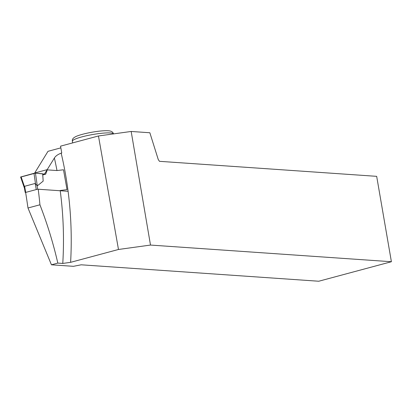 <?xml version="1.0" encoding="UTF-8"?>
<svg xmlns="http://www.w3.org/2000/svg" width="412" height="412" viewBox="0 0 412 412"><rect width="100%" height="100%" fill="white"/><g stroke="black" fill="none" stroke-linecap="round" stroke-linejoin="round"><path stroke-width="0.62" d="M25.353 192.502L37.672 189.19L68.093 191.297M60.188 190.488L67.027 189.638L63.489 169.775L56.985 170.547L47.298 169.878L45.706 174.147L42.719 174.013L43.172 181.12L37.286 185.884L35.19 183.448L24.627 186.281L24.452 187.949M24.54 188.449L20.6 177.006L33.99 173.313L35.447 173.117L37.286 185.884M35.447 173.117L42.663 173.797L43.172 181.12M33.99 173.313L35.478 183.664M34.891 172.947L47.21 169.641M21.084 176.779L24.473 186.615M25.637 192.522A864.443 734.684 94 0 1 27.985 207.998L39.928 204.79A324.527 275.813 94 0 0 38.203 189.232M56.985 170.547A324.527 275.813 -86 0 0 54.389 158.017C55.635 155.983 57.901 154.371 61.177 153.171L61.759 153.017L60.549 146.152L98.463 135.97L118.481 249.476L70.612 262.331L62.773 263.433L57.809 263.093L51.443 264.803L27.985 207.998M51.443 264.803L73.393 266.322L81.19 264.803L318.749 281.236L391.4 261.728L150.493 245.063L131.171 131.464L98.463 135.97M60.852 147.857L47.998 151.312L34.572 173.189M57.809 263.093C53.369 243.6 47.411 224.164 39.928 204.79M54.389 158.017L44.414 174.132M45.706 174.147L44.635 174.075M118.481 249.476L150.493 245.063M391.4 261.728L376.676 176.341L159.475 161.319L158.254 159.537L149.855 132.757L131.171 131.464M42.781 174.935L45.49 174.209L35.447 173.117L20.785 177.057M37.672 189.19L37.029 185.529M36.235 189.391L35.19 183.448M25.678 192.224L24.627 186.281M62.773 263.433A324.527 275.813 -86 0 0 60.224 190.751M61.177 153.171A330.161 280.603 94 0 1 70.612 262.331M113.47 133.905A20.878 3.09 170 0 0 110.328 132.947A20.878 3.09 170 0 0 86.963 135.646A20.878 3.09 170 0 0 72.373 141.244L72.661 142.902M25.194 192.45L24.401 187.965M72.373 141.244C72.033 139.539 72.95 138.108 75.118 136.954C77.657 135.399 86.221 132.922 97.206 131.407C101.754 130.81 105.405 130.599 108.176 130.764C111.271 130.908 113.043 131.979 113.496 133.993"/></g></svg>
